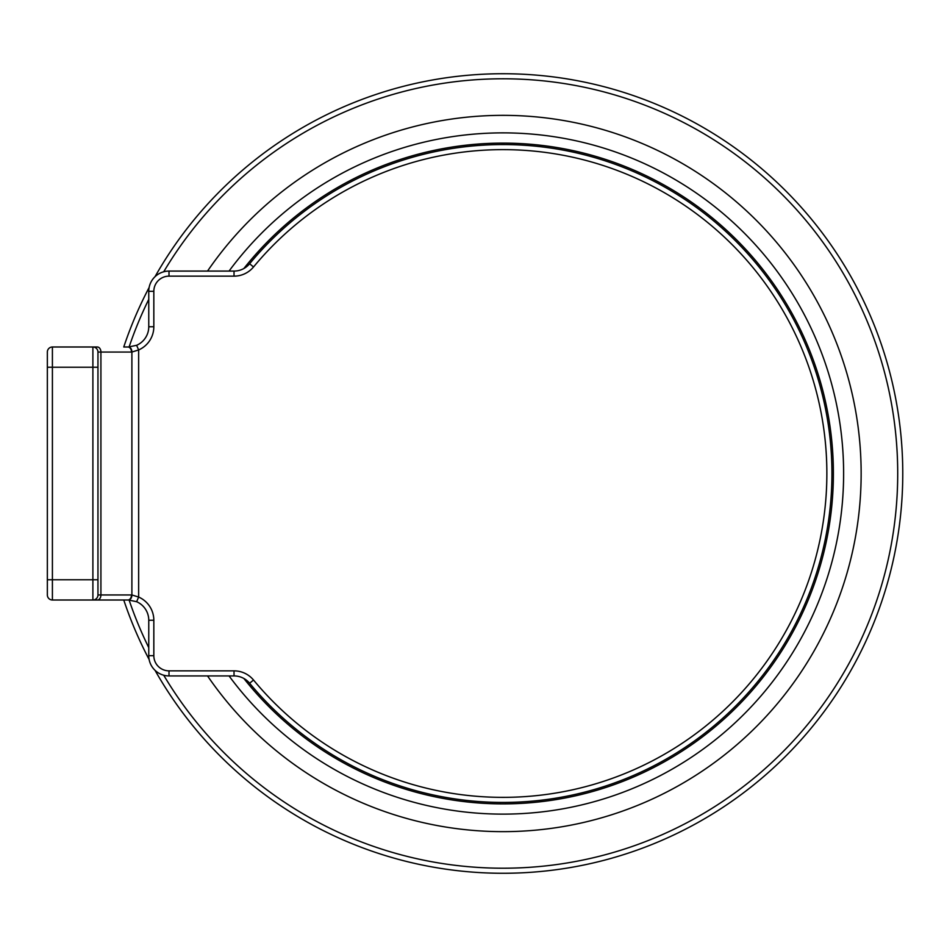 <?xml version="1.0" encoding="UTF-8"?>
<svg xmlns="http://www.w3.org/2000/svg" width="947" height="947" viewBox="0 0 947 947"><rect width="100%" height="100%" fill="white"/><g stroke="black" fill="none" stroke-linecap="round" stroke-linejoin="round"><path stroke-width="1.42" d="M47.35 594.953L47.35 352.047L47.35 594.953A5.055 5.055 0 0 0 52.405 600.007L128.52 600.007L136.617 601.7A20.242 20.242 0 0 1 148.762 620.249L153.828 620.249L153.828 655.679L153.828 620.249A25.297 25.297 0 0 0 138.641 597.06L138.641 349.94A25.297 25.297 0 0 0 153.828 326.751L153.828 291.321A15.176 15.176 0 0 1 169.004 276.145L169.004 271.079L234.027 271.079L169.004 271.079A20.242 20.242 0 0 0 148.762 291.321L148.762 326.751A20.242 20.242 0 0 1 136.617 345.3L128.52 346.993A5.055 3.374 90 0 1 131.893 352.047L138.641 349.94L136.617 345.3M127.904 600.007A5.055 3.575 -90 0 0 131.479 594.953L97.955 594.953L97.955 352.047A5.055 5.055 0 0 0 92.889 346.993L52.405 346.993L97.34 346.993L92.889 346.993L92.889 579.765L52.405 579.765L52.405 346.993A5.055 5.055 0 0 0 47.35 352.047A5.055 5.055 0 0 1 52.405 346.993L62.786 346.993M128.52 600.007A5.055 3.374 90 0 0 131.893 594.953L138.641 597.06L136.617 601.7A20.242 20.242 0 0 1 148.762 620.249L148.762 655.679A20.242 20.242 0 0 0 169.004 675.921L234.027 675.921A20.242 20.242 0 0 1 249.617 683.249A328.929 328.929 0 0 0 728.196 713.257A328.929 328.929 0 0 0 728.196 233.743A328.929 328.929 0 0 0 249.617 263.751A20.242 20.242 0 0 1 234.027 271.079L234.027 276.145A25.297 25.297 0 0 0 253.524 266.971L249.617 263.751M47.35 367.235L97.955 367.235L97.955 594.953A5.055 5.055 0 0 1 92.889 600.007L92.889 579.765L97.955 579.765M128.52 346.993L123.761 346.993A399.776 399.776 0 0 1 149.129 287.486A399.776 399.776 0 0 0 123.761 346.993M123.761 600.007A399.776 399.776 0 0 0 149.129 659.514A399.776 399.776 0 0 1 123.761 600.007L97.34 600.007A5.055 3.575 90 0 0 100.915 594.953L100.915 352.047A5.055 3.575 -90 0 0 97.34 346.993M155.024 670.31A399.776 399.776 0 0 0 759.056 780.506A399.776 399.776 0 0 0 759.056 166.494A399.776 399.776 0 0 0 155.024 276.69A399.776 399.776 0 0 1 759.056 166.494A399.776 399.776 0 0 1 759.056 780.506A399.776 399.776 0 0 1 155.024 670.31M47.35 579.765L52.405 579.765L52.405 600.007M148.762 655.679A20.242 20.242 0 0 0 169.004 675.921L169.004 670.855A15.176 15.176 0 0 1 153.828 655.679L148.762 655.679M234.027 675.921A20.242 20.242 0 0 1 249.617 683.249L253.524 680.029A25.297 25.297 0 0 0 234.027 670.855L234.027 675.921M153.828 326.751L148.762 326.751M153.828 291.321L148.762 291.321M169.004 276.145L234.027 276.145M234.027 670.855L169.004 670.855M253.524 266.971A323.874 323.874 0 0 1 724.727 237.437A323.874 323.874 0 0 1 724.727 709.563A323.874 323.874 0 0 1 253.524 680.029M97.955 594.953A5.055 5.055 0 0 1 92.889 600.007M97.955 352.047L131.479 352.047A5.055 3.575 -90 0 0 127.904 346.993M131.893 594.953L131.893 352.047M207.535 675.921A358.144 358.144 0 0 0 740.175 741.856A358.144 358.144 0 0 0 740.175 205.144A358.144 358.144 0 0 0 207.535 271.079M229.044 271.079A340.612 340.612 0 0 1 731.593 220.982A340.612 340.612 0 0 1 731.593 726.018A340.612 340.612 0 0 1 229.044 675.921M129.1 346.981A394.721 394.721 0 0 1 148.762 299.37M163.713 271.789A394.721 394.721 0 0 1 758.002 172.212A394.721 394.721 0 0 1 758.002 774.788A394.721 394.721 0 0 1 163.713 675.211M148.762 647.63A394.721 394.721 0 0 1 129.1 600.019M243.876 678.478A330.396 330.396 0 0 0 727.403 715.991A330.396 330.396 0 0 0 727.403 231.009A330.396 330.396 0 0 0 243.876 268.522"/></g></svg>
